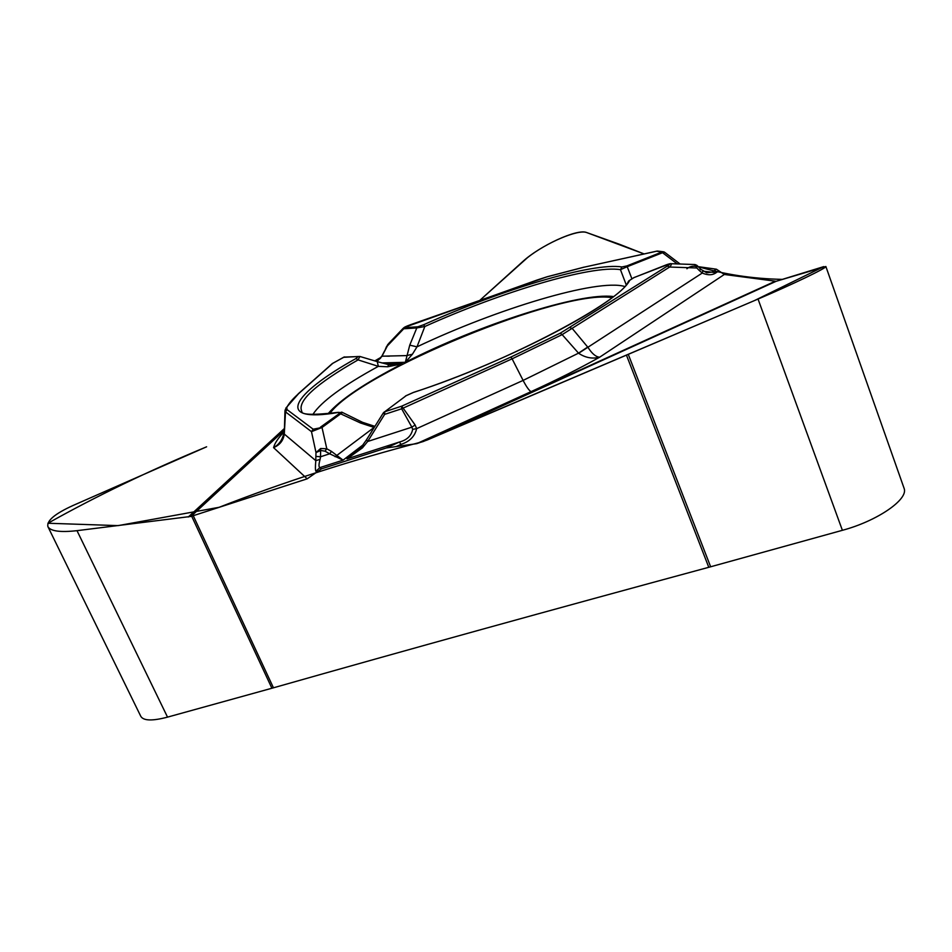 <?xml version="1.0" encoding="UTF-8"?>
<svg xmlns="http://www.w3.org/2000/svg" width="952" height="952" viewBox="0 0 952 952"><rect width="100%" height="100%" fill="white"/><g stroke="black" fill="none" stroke-linecap="round" stroke-linejoin="round"><path stroke-width="1.43" d="M619.324 244.224L586.622 232.526L644.099 253.922L619.324 244.224M522.255 262.014C539.546 245.866 577.364 228.42 586.622 232.526C577.816 229.182 546.579 242.617 527.729 257.433L480.07 300.142L522.255 262.014M316.861 472.061L315.921 471.24L319.932 467.599L321.431 468.872L307.175 478.832L190.995 516.424L77.005 530.669C60.19 532.537 50.492 531.192 47.909 526.646C46.517 520.792 54.859 513.759 72.935 505.536L206.62 446.797C148.655 470.931 95.759 496.408 47.933 523.243L118.131 525.623L219.162 507.285C283.339 482.152 351.336 460.244 423.176 441.561L754.448 300.594L823.813 266.596L782.342 279.376C752.746 278.769 724.686 274.521 698.173 266.643L716.404 269.202L724.341 274.474L776.142 281.292L427.281 439.979L416.667 443.668L386.286 447.964L399.34 442.037C406.92 440.11 411.371 435.873 412.68 429.34L411.859 427.162L415.12 424.997L416.643 428.638C414.893 436.325 409.669 441.573 400.994 444.394L399.34 442.037L346.992 458.888L359.297 449.975M381.074 357.297L374.779 360.903L381.074 357.297M776.142 281.292L825.872 266.512L904.15 488.495C908.529 499.431 877.185 521.03 842.389 530.312L708.776 567.297C551.172 609.958 406.064 650.121 273.45 687.808L167.528 717.13C152.272 721.14 143.359 720.842 140.765 716.261L47.909 526.646M427.281 439.979L758.042 299.059C792.326 284.493 826.907 267.857 825.872 266.512M904.15 488.495L903.888 487.721M321.431 468.872L386.286 447.964M611.898 297.667C562.442 288.742 359.023 372.268 329.773 413.596M664.865 252.542L656.654 251.209L583.969 267.214L547.007 276.842L410.871 324.584C405.433 326.56 403.398 327.595 404.755 327.678L403.731 328.785L404.148 327.476M404.755 327.678L417.833 326.798L423.664 324.739L424.842 326.5L416.988 346.849L412.418 354.227L405.338 362.307L409.753 345.148L416.809 327.928L403.731 328.785L386.643 346.683L387.88 344.362M423.664 324.739C501.621 289.658 592.406 262.205 621.953 266.953L626.88 265.917L662.164 251.935L664.365 252.101M626.13 284.577L620.454 269.666C591.418 264.834 501.787 291.859 424.842 326.5L416.809 327.928L417.833 326.798M631.819 278.567L627.237 266.703L620.454 269.666L621.953 266.953M391.236 365.068L402.398 363.795L386.738 364.188M313.16 429.209L322.014 427.484L311.482 431.661L285.517 411.895L285.005 410.229L286.79 407.48L287.064 409.646L313.16 429.209L311.482 431.661L316.005 452.581L320.645 448.499L326.81 448.797L324.989 451.177L320.753 450.463L316.005 452.581L315.862 456.389L320.526 456.77L320.098 459.364C318.682 464.362 318.623 467.099 319.932 467.599L343.089 460.137L329.69 453.795L320.526 456.77L320.645 448.499M320.372 427.246L339.626 413.358L338.127 412.49L342.494 412.49L322.014 427.484L326.81 448.797L331.51 451.415L329.69 453.795L324.989 451.177M338.127 412.49C273.605 423.497 291.8 394.188 355.977 358.535L358.154 356.583L343.958 357.083L332.76 363.343L298.571 393.688C292.68 398.924 288.753 403.517 286.79 407.48M388.571 343.624L381.871 356.441L376.635 361.451M377.266 361.629L378.349 366.353L387.654 366.782L402.398 363.795C364.902 383.049 340.09 399.721 327.964 413.811M312.815 414.501C321.181 401.696 343.017 385.655 378.349 366.353L358.071 359.892C315.612 384.144 296.869 401.316 301.844 411.419C301.237 414.917 313.458 415.227 338.507 412.323M376.552 361.427L380.633 358.083M387.654 366.782L388.69 364.64M358.154 356.583L359.904 356.464L358.071 359.892L355.977 358.535M624.524 286.433C597.178 278.496 496.837 308.888 416.988 346.849L409.753 345.148M412.418 354.227L406.718 355.596L381.823 356.203L377.397 360.856M358.345 356.5L343.517 357.333M384.775 350.86L386.429 346.754M724.341 274.474L599.629 357.214C579.078 368.698 556.218 380.181 531.038 391.653C529.026 390.463 526.385 386.714 523.112 380.407L578.483 353.18L587.682 347.04L588.086 347.539C592.013 353.68 595.857 356.905 599.629 357.214C592.406 359.082 585.409 357.773 578.637 353.275L562.144 334.616L512.105 358.833L523.112 380.407L416.643 428.638L412.68 429.34M718.915 270.88L716.154 272.688C712.501 275.306 707.871 275.425 702.255 273.045L702.766 270.999M716.154 272.688L703.016 271.165M628.13 281.887C621.894 299.975 510.748 361.213 413.608 392.355L413.335 392.498C509.463 361.094 619.157 302.926 629.688 280.328L633.925 277.639L666.091 264.918C670.565 263.252 670.981 263.633 667.328 266.072L669.637 267.036L562.144 334.616L560.252 333.2L510.855 357.083L401.708 406.159L415.12 424.997M413.335 392.498L406.135 395.711L384.727 411.764L401.708 406.159L401.649 408.789L411.859 427.162L367.639 441.502L362.414 447.892L346.992 458.888L360.51 448.523M702.945 271.13L703.492 270.749L702.802 271.022M706.646 272.76L700.791 269.285L699.268 270.475L702.255 273.045L578.637 353.275M706.717 272.808L712.06 272.046L716.404 269.202M669.649 263.787L670.303 263.668C671.886 263.585 671.672 264.715 669.637 267.036L696.793 267.976L694.603 264.537M697.007 265.465L696.793 267.976L699.268 270.475M629.688 280.328L628.13 281.863M694.924 264.525L696.852 265.322M384.334 411.907L383.347 412.894L384.644 414.37L401.649 408.789L512.105 358.833L510.855 357.083M284.957 411.038L284.303 434.064C283.375 440.538 279.805 445.06 273.569 447.63C278.853 444.679 282.22 440.122 283.648 433.957M315.921 471.24C315.279 470.312 315.243 466.789 315.802 460.661L320.098 459.364M283.755 432.22C278.139 438.075 274.735 443.215 273.569 447.63L307.175 478.832M331.51 451.415L343.089 460.137L363.283 444.691M315.862 456.389L315.802 460.661L284.303 434.064L283.744 432.482M335.092 456.722L374.1 427.424L373.934 426.044L362.581 422.331L360.57 423.009L339.626 413.358M383.525 412.763L384.727 411.764L384.644 414.37L367.639 441.502L366.568 439.836M362.414 447.892L361.546 447.297M686.916 268.75C689.474 266.548 692.699 265.775 696.59 266.417M385.774 356.143L389.392 356.191M842.389 530.312L758.042 299.059M710.644 566.785L628.284 354.382M708.776 567.297L626.464 355.155M193.256 515.698L273.45 687.808M77.005 530.669L167.528 717.13M271.903 688.236L191.673 516.21M381.847 362.926L405.338 362.307C478.582 324.953 579.72 292.109 613.326 296.548M378.242 360.249L376.314 361.355M583.969 267.214L656.88 251.114M663.068 251.733L657.225 251.042M677.277 263.918L662.556 252.708L627.237 266.703L626.88 265.917M298.143 393.902L332.355 363.533M531.038 391.653L416.667 443.668M421.558 442.097L774.987 281.364M400.994 444.394L396.258 446.547M667.328 266.072L560.252 333.2M570.058 327.619L572.426 328.702L587.682 347.04M628.701 280.947L633.901 277.615L669.78 263.764M406.135 395.711L405.207 396.294M283.875 430.673L190.995 516.424M188.246 517.031L283.982 428.876M374.1 427.424L360.57 423.009M287.064 409.646L285.517 411.895L284.327 433.493M298.571 393.688L285.755 408.241M377.647 360.784L376.647 361.355M403.374 328.107L388.559 343.636M391.117 365.056L388.69 364.652M388.63 364.628L377.468 361.7M360.082 356.524L377.254 361.629M584.183 267.107L547.293 276.723M547.126 276.77L537.011 280.055M404.041 327.559L536.94 280.078M384.56 350.931L381.823 356.203M332.617 363.39L344.457 356.905M670.898 263.692L694.71 264.537M697.09 265.537L700.791 269.285M405.73 395.865L413.442 392.414M664.579 252.22L663.746 251.816M664.651 252.268L680.109 264.013M283.755 433.041L283.672 433.803M362.391 422.248L341.685 412.085M374.005 426.068L374.993 426.222M383.335 412.906L366.425 439.895M366.377 439.991L359.309 449.915"/></g></svg>
